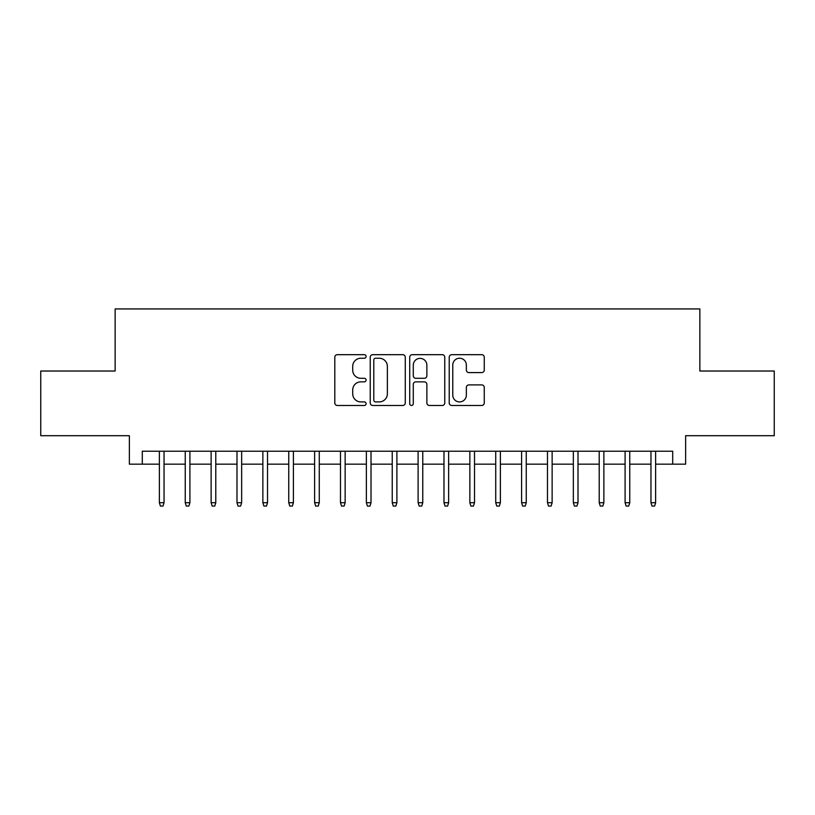 <?xml version="1.0" encoding="UTF-8"?>
<svg xmlns="http://www.w3.org/2000/svg" width="815" height="815" viewBox="0 0 815 815"><rect width="100%" height="100%" fill="white"/><g stroke="black" fill="none" stroke-linecap="round" stroke-linejoin="round"><path stroke-width="1.22" d="M366.108 356.461A1.783 1.783 0 0 0 364.325 354.678L337.339 354.678A2.537 2.537 0 0 0 334.802 357.214L334.802 402.936A2.537 2.537 0 0 0 337.339 405.473L364.325 405.473A1.783 1.783 0 0 0 366.108 403.69A1.783 1.783 0 0 0 364.325 401.917L360.831 401.917A8.13 8.13 0 0 1 352.712 393.788L352.712 389.978A8.13 8.13 0 0 1 360.831 381.848L364.325 381.848A1.783 1.783 0 0 0 366.108 380.075A1.783 1.783 0 0 0 364.325 378.292L360.831 378.292A8.13 8.13 0 0 1 352.712 370.173L352.712 366.363A8.13 8.13 0 0 1 360.831 358.233L364.325 358.233A1.783 1.783 0 0 0 366.108 356.461M481.716 372.587A2.537 2.537 0 0 0 484.263 370.041L484.263 357.214A2.537 2.537 0 0 0 481.716 354.678L451.755 354.678A2.537 2.537 0 0 0 449.218 357.214L449.218 402.936A2.537 2.537 0 0 0 451.755 405.473L481.716 405.473A2.537 2.537 0 0 0 484.263 402.936L484.263 387.441A2.537 2.537 0 0 0 481.716 384.904L468.9 384.904A2.537 2.537 0 0 0 466.353 387.441L466.353 395.122A6.795 6.795 0 0 1 459.558 401.917A6.795 6.795 0 0 1 452.773 395.122L452.773 365.028A6.795 6.795 0 0 1 459.558 358.233A6.795 6.795 0 0 1 466.353 365.028L466.353 370.041A2.537 2.537 0 0 0 468.9 372.587L481.716 372.587M142.299 464.163L142.299 451.225L672.701 451.225L672.701 464.163L685.639 464.163L685.639 435.699L774.25 435.699L774.25 371.019L699.861 371.019L699.861 308.926L115.139 308.926L115.139 371.019L40.75 371.019L40.75 435.699L129.361 435.699L129.361 464.163L159.373 464.163M405.279 357.214A2.537 2.537 0 0 0 402.742 354.678L372.771 354.678A2.537 2.537 0 0 0 370.234 357.214L370.234 402.936A2.537 2.537 0 0 0 372.771 405.473L402.742 405.473A2.537 2.537 0 0 0 405.279 402.936L405.279 357.214M412.258 354.678L442.229 354.678A2.537 2.537 0 0 1 444.766 357.214L444.766 402.936A2.537 2.537 0 0 1 442.229 405.473L429.403 405.473A2.537 2.537 0 0 1 426.866 402.936L426.866 384.395A2.537 2.537 0 0 0 424.33 381.848L415.813 381.848A2.537 2.537 0 0 0 413.276 384.395L413.276 403.69A1.783 1.783 0 0 1 411.504 405.473A1.783 1.783 0 0 1 409.721 403.69L409.721 357.214A2.537 2.537 0 0 1 412.258 354.678M164.039 464.163L185.25 464.163M189.905 464.163L211.126 464.163M215.781 464.163L236.992 464.163M241.658 464.163L262.868 464.163M267.524 464.163L288.744 464.163M293.4 464.163L314.621 464.163M319.276 464.163L340.487 464.163M345.142 464.163L366.363 464.163M371.019 464.163L392.239 464.163M396.895 464.163L418.105 464.163M422.761 464.163L443.981 464.163M448.637 464.163L469.858 464.163M474.513 464.163L495.724 464.163M500.379 464.163L521.6 464.163M526.256 464.163L547.476 464.163M552.132 464.163L573.342 464.163M578.008 464.163L599.219 464.163M603.874 464.163L625.095 464.163M629.75 464.163L650.961 464.163M655.627 464.163L672.701 464.163M375.562 358.233A1.783 1.783 0 0 0 373.79 360.016L373.79 400.134A1.783 1.783 0 0 0 375.562 401.917L379.25 401.917A8.13 8.13 0 0 0 387.37 393.788L387.37 366.363A8.13 8.13 0 0 0 379.25 358.233L375.562 358.233M426.866 365.151A6.795 6.795 0 0 0 420.071 358.366A6.795 6.795 0 0 0 413.276 365.151L413.276 375.756A2.537 2.537 0 0 0 415.813 378.292L424.33 378.292A2.537 2.537 0 0 0 426.866 375.756L426.866 365.151M159.373 502.712L160.412 506.074L163 506.074L164.039 502.712L159.373 502.712L159.373 451.225M164.039 502.712L164.039 451.225M185.25 502.712L186.289 506.074L188.876 506.074L189.905 502.712L185.25 502.712L185.25 451.225M189.905 502.712L189.905 451.225M211.126 502.712L212.155 506.074L214.742 506.074L215.781 502.712L211.126 502.712L211.126 451.225M215.781 502.712L215.781 451.225M236.992 502.712L238.031 506.074L240.619 506.074L241.658 502.712L236.992 502.712L236.992 451.225M241.658 502.712L241.658 451.225M262.868 502.712L263.907 506.074L266.495 506.074L267.524 502.712L262.868 502.712L262.868 451.225M267.524 502.712L267.524 451.225M288.744 502.712L289.773 506.074L292.361 506.074L293.4 502.712L288.744 502.712L288.744 451.225M293.4 502.712L293.4 451.225M314.621 502.712L315.649 506.074L318.237 506.074L319.276 502.712L314.621 502.712L314.621 451.225M319.276 502.712L319.276 451.225M340.487 502.712L341.526 506.074L344.113 506.074L345.142 502.712L340.487 502.712L340.487 451.225M345.142 502.712L345.142 451.225M366.363 502.712L367.392 506.074L369.979 506.074L371.019 502.712L366.363 502.712L366.363 451.225M371.019 502.712L371.019 451.225M392.239 502.712L393.268 506.074L395.856 506.074L396.895 502.712L392.239 502.712L392.239 451.225M396.895 502.712L396.895 451.225M418.105 502.712L419.144 506.074L421.732 506.074L422.761 502.712L418.105 502.712L418.105 451.225M422.761 502.712L422.761 451.225M443.981 502.712L445.021 506.074L447.608 506.074L448.637 502.712L443.981 502.712L443.981 451.225M448.637 502.712L448.637 451.225M469.858 502.712L470.887 506.074L473.474 506.074L474.513 502.712L469.858 502.712L469.858 451.225M474.513 502.712L474.513 451.225M495.724 502.712L496.763 506.074L499.351 506.074L500.379 502.712L495.724 502.712L495.724 451.225M500.379 502.712L500.379 451.225M521.6 502.712L522.639 506.074L525.227 506.074L526.256 502.712L521.6 502.712L521.6 451.225M526.256 502.712L526.256 451.225M547.476 502.712L548.505 506.074L551.093 506.074L552.132 502.712L547.476 502.712L547.476 451.225M552.132 502.712L552.132 451.225M573.342 502.712L574.381 506.074L576.969 506.074L578.008 502.712L573.342 502.712L573.342 451.225M578.008 502.712L578.008 451.225M599.219 502.712L600.258 506.074L602.845 506.074L603.874 502.712L599.219 502.712L599.219 451.225M603.874 502.712L603.874 451.225M625.095 502.712L626.124 506.074L628.711 506.074L629.75 502.712L625.095 502.712L625.095 451.225M629.75 502.712L629.75 451.225M650.961 502.712L652 506.074L654.588 506.074L655.627 502.712L650.961 502.712L650.961 451.225M655.627 502.712L655.627 451.225"/></g></svg>
